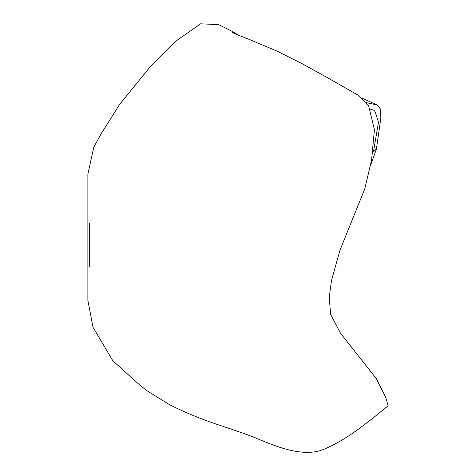<?xml version="1.0" encoding="UTF-8"?>
<svg xmlns="http://www.w3.org/2000/svg" width="476" height="476" viewBox="0 0 476 476"><rect width="100%" height="100%" fill="white"/><g stroke="black" fill="none" stroke-linecap="round" stroke-linejoin="round"><path stroke-width="0.71" d="M372.666 153.486L373.642 150.642L378.521 122.154L374.66 110.444L370.364 109.153M232.145 32.308L232.121 32.297C232.246 32.749 237.982 35.129 249.341 39.443L277.27 51.218L302.135 63.677L327.196 77.546L357.565 94.879L368.674 105.987L374.428 129.728L371.548 160.21L364.783 188.859L339.983 250.174L331.51 280.423L329.237 297.321L330.606 314.309L340.495 333.236L376.218 378.497L385.756 397.418L388.124 405.784C365.163 424.568 346.593 439.503 325.072 448.761C306.8 457.275 282.458 449.052 262.669 440.895C247.835 434.588 240.695 432.297 215.301 423.795C199.301 418.356 184.087 412.014 169.664 404.761L146.638 390.54C138.147 383.721 132.441 378.759 129.52 375.665M370.566 165.458L376.379 149.172L380.871 117.965L380.181 108.701L377.052 104.964L366.347 102.649M373.642 150.642L373.101 150.511L373.642 150.642L376.379 149.172M133.643 379.556L112.812 360.695L93.016 327.292L87.876 300.356M102.072 132.179L93.772 147.167L87.876 174.299L87.876 300.511L87.876 206.709M89.333 222.994L89.333 266.941M377.052 104.964L362.218 98.223M239.731 35.789L231.128 30.833L218.734 24.669L200.658 23.8L174.894 41.805L150.928 65.884L119.595 104.411L100.995 134.048"/></g></svg>
